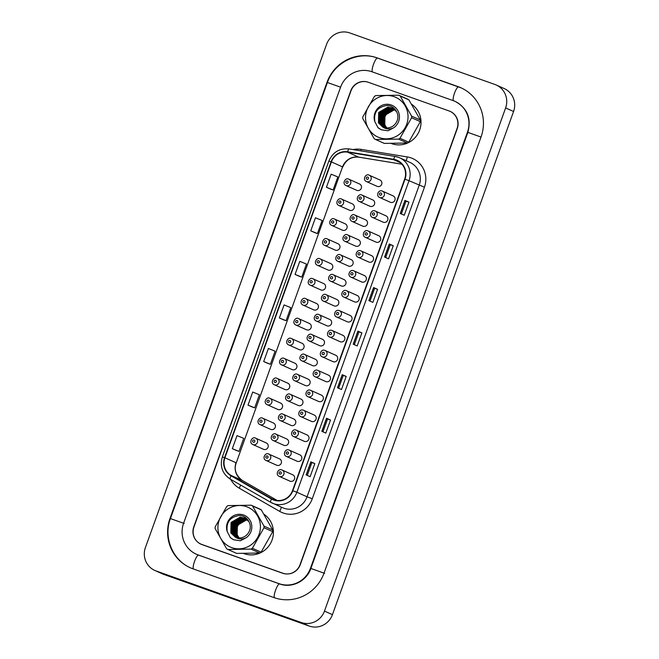 <?xml version="1.0" encoding="UTF-8"?>
<svg xmlns="http://www.w3.org/2000/svg" width="659" height="659" viewBox="0 0 659 659"><rect width="100%" height="100%" fill="white"/><g stroke="black" fill="none" stroke-linecap="round" stroke-linejoin="round"><path stroke-width="0.99" d="M316.493 303.486L305.603 298.634A3.476 3.377 114.1 0 1 307.572 303.165A3.476 3.377 114.1 0 1 303.025 305.076L313.659 309.829A3.476 3.377 -65.9 0 0 318.215 307.918A3.476 3.377 -65.9 0 0 316.254 303.395M330.843 263.649L319.953 258.798A3.476 3.377 114.1 0 1 321.921 263.32A3.476 3.377 114.1 0 1 317.366 265.239L328.009 269.992A3.476 3.377 -65.9 0 0 332.556 268.073A3.476 3.377 -65.9 0 0 330.596 263.551M338.009 243.731L327.119 238.871A3.476 3.377 114.1 0 1 329.088 243.402A3.476 3.377 114.1 0 1 324.541 245.313L335.176 250.074A3.476 3.377 -65.9 0 0 339.731 248.155A3.476 3.377 -65.9 0 0 337.77 243.632M334.302 218.953A3.476 3.377 114.1 0 1 336.263 223.475A3.476 3.377 114.1 0 1 331.708 225.394L342.351 230.148A3.476 3.377 -65.9 0 0 346.898 228.236A3.476 3.377 -65.9 0 0 344.945 223.714M352.359 203.886L341.469 199.034A3.476 3.377 114.1 0 1 343.43 203.557A3.476 3.377 114.1 0 1 338.883 205.476L349.517 210.229A3.476 3.377 -65.9 0 0 354.072 208.31A3.476 3.377 -65.9 0 0 352.112 203.788M323.668 283.568L312.778 278.716A3.476 3.377 114.1 0 1 314.747 283.238A3.476 3.377 114.1 0 1 310.191 285.158L320.834 289.911A3.476 3.377 -65.9 0 0 325.381 287.991A3.476 3.377 -65.9 0 0 323.429 283.469M309.326 323.412L298.436 318.552A3.476 3.377 114.1 0 1 300.405 323.083A3.476 3.377 114.1 0 1 295.85 325.002L306.493 329.755A3.476 3.377 -65.9 0 0 311.04 327.836A3.476 3.377 -65.9 0 0 309.079 323.314M302.151 343.331L291.262 338.479A3.476 3.377 114.1 0 1 293.23 343.001A3.476 3.377 114.1 0 1 288.675 344.921L299.318 349.674A3.476 3.377 -65.9 0 0 303.873 347.754A3.476 3.377 -65.9 0 0 301.913 343.232M284.103 358.405A3.476 3.377 114.1 0 1 286.055 362.928A3.476 3.377 114.1 0 1 281.508 364.839L292.143 369.592A3.476 3.377 -65.9 0 0 296.698 367.681A3.476 3.377 -65.9 0 0 294.738 363.158M276.928 378.324A3.476 3.377 114.1 0 1 278.889 382.846A3.476 3.377 114.1 0 1 274.333 384.765L284.976 389.518A3.476 3.377 -65.9 0 0 289.523 387.599A3.476 3.377 -65.9 0 0 287.571 383.077M280.635 403.094L269.745 398.242A3.476 3.377 114.1 0 1 271.714 402.764A3.476 3.377 114.1 0 1 267.159 404.684L277.801 409.437A3.476 3.377 -65.9 0 0 282.357 407.517A3.476 3.377 -65.9 0 0 280.396 402.995M273.46 423.012L262.579 418.16A3.476 3.377 114.1 0 1 264.539 422.683A3.476 3.377 114.1 0 1 259.992 424.602L270.627 429.355A3.476 3.377 -65.9 0 0 275.182 427.444A3.476 3.377 -65.9 0 0 273.221 422.921M266.294 442.939L255.404 438.078A3.476 3.377 114.1 0 1 257.372 442.609A3.476 3.377 114.1 0 1 252.817 444.52L263.46 449.281A3.476 3.377 -65.9 0 0 268.007 447.362A3.476 3.377 -65.9 0 0 266.055 442.84M359.526 183.968L348.636 179.108A3.476 3.377 114.1 0 1 350.604 183.639A3.476 3.377 114.1 0 1 346.049 185.558L356.692 190.311A3.476 3.377 -65.9 0 0 361.247 188.392A3.476 3.377 -65.9 0 0 359.287 183.869M329.714 319.417L318.824 314.565A3.476 3.377 114.1 0 1 320.793 319.088A3.476 3.377 114.1 0 1 316.238 321.007L326.88 325.76A3.476 3.377 -65.9 0 0 331.428 323.841A3.476 3.377 -65.9 0 0 329.467 319.318M336.881 299.499L325.991 294.639A3.476 3.377 114.1 0 1 327.96 299.17A3.476 3.377 114.1 0 1 323.412 301.089L334.047 305.842A3.476 3.377 -65.9 0 0 338.602 303.923A3.476 3.377 -65.9 0 0 336.642 299.4M351.231 259.654L340.341 254.802A3.476 3.377 114.1 0 1 342.309 259.325A3.476 3.377 114.1 0 1 337.754 261.244L348.397 265.997A3.476 3.377 -65.9 0 0 352.944 264.078A3.476 3.377 -65.9 0 0 350.983 259.555M358.397 239.736L347.507 234.876A3.476 3.377 114.1 0 1 349.476 239.406A3.476 3.377 114.1 0 1 344.929 241.326L355.563 246.079A3.476 3.377 -65.9 0 0 360.119 244.159A3.476 3.377 -65.9 0 0 358.158 239.637M354.69 214.966A3.476 3.377 114.1 0 1 356.651 219.488A3.476 3.377 114.1 0 1 352.095 221.399L362.738 226.152A3.476 3.377 -65.9 0 0 367.285 224.241A3.476 3.377 -65.9 0 0 365.333 219.719M372.747 199.891L361.857 195.039A3.476 3.377 114.1 0 1 363.817 199.562A3.476 3.377 114.1 0 1 359.27 201.481L369.905 206.234A3.476 3.377 -65.9 0 0 374.46 204.315A3.476 3.377 -65.9 0 0 372.5 199.792M344.056 279.573L333.166 274.721A3.476 3.377 114.1 0 1 335.134 279.251A3.476 3.377 114.1 0 1 330.579 281.162L341.222 285.915A3.476 3.377 -65.9 0 0 345.769 284.004A3.476 3.377 -65.9 0 0 343.817 279.482M322.539 339.336L311.649 334.484A3.476 3.377 114.1 0 1 313.618 339.006A3.476 3.377 114.1 0 1 309.063 340.925L319.706 345.678A3.476 3.377 -65.9 0 0 324.261 343.767A3.476 3.377 -65.9 0 0 322.3 339.245M304.491 354.41A3.476 3.377 114.1 0 1 306.443 358.933A3.476 3.377 114.1 0 1 301.896 360.844L312.531 365.605A3.476 3.377 -65.9 0 0 317.086 363.686A3.476 3.377 -65.9 0 0 315.126 359.163M297.316 374.328A3.476 3.377 114.1 0 1 299.277 378.851A3.476 3.377 114.1 0 1 294.721 380.77L305.364 385.523A3.476 3.377 -65.9 0 0 309.911 383.604A3.476 3.377 -65.9 0 0 307.959 379.082M301.023 399.099L290.133 394.247A3.476 3.377 114.1 0 1 292.102 398.769A3.476 3.377 114.1 0 1 287.546 400.688L298.189 405.442A3.476 3.377 -65.9 0 0 302.745 403.522A3.476 3.377 -65.9 0 0 300.784 399M293.856 419.017L282.966 414.165A3.476 3.377 114.1 0 1 284.927 418.696A3.476 3.377 114.1 0 1 280.38 420.607L291.014 425.36A3.476 3.377 -65.9 0 0 295.57 423.449A3.476 3.377 -65.9 0 0 293.609 418.926M286.681 438.943L275.791 434.083A3.476 3.377 114.1 0 1 277.76 438.614A3.476 3.377 114.1 0 1 273.205 440.533L283.848 445.286A3.476 3.377 -65.9 0 0 288.395 443.367A3.476 3.377 -65.9 0 0 286.443 438.845M279.507 458.862L268.617 454.01A3.476 3.377 114.1 0 1 270.585 458.532A3.476 3.377 114.1 0 1 266.038 460.452L276.673 465.205A3.476 3.377 -65.9 0 0 281.228 463.285A3.476 3.377 -65.9 0 0 279.268 458.763M379.913 179.973L369.024 175.121A3.476 3.377 114.1 0 1 370.992 179.643A3.476 3.377 114.1 0 1 366.445 181.563L377.08 186.316A3.476 3.377 -65.9 0 0 381.635 184.396A3.476 3.377 -65.9 0 0 379.675 179.874M329.451 336.93C325.258 335.25 328.479 328.734 332.037 330.488A3.476 3.377 114.1 0 1 334.006 335.019A3.476 3.377 114.1 0 1 329.451 336.93L340.093 341.683A3.476 3.377 -65.9 0 0 344.649 339.772A3.476 3.377 -65.9 0 0 342.688 335.25M336.625 317.012C332.433 315.332 335.653 308.807 339.212 310.57A3.476 3.377 114.1 0 1 341.181 315.093A3.476 3.377 114.1 0 1 336.625 317.012L347.268 321.765A3.476 3.377 -65.9 0 0 351.815 319.846A3.476 3.377 -65.9 0 0 349.863 315.323M350.967 277.167C346.774 275.487 349.995 268.971 353.553 270.725A3.476 3.377 114.1 0 1 355.522 275.256A3.476 3.377 114.1 0 1 350.967 277.167L361.61 281.928A3.476 3.377 -65.9 0 0 366.165 280.009A3.476 3.377 -65.9 0 0 364.205 275.487M358.142 257.249C353.941 255.568 357.17 249.044 360.728 250.807A3.476 3.377 114.1 0 1 362.697 255.33A3.476 3.377 114.1 0 1 358.142 257.249L368.785 262.002A3.476 3.377 -65.9 0 0 373.332 260.091A3.476 3.377 -65.9 0 0 371.371 255.568M365.317 237.331C361.116 235.642 364.336 229.126 367.895 230.889A3.476 3.377 114.1 0 1 369.864 235.411A3.476 3.377 114.1 0 1 365.317 237.331L375.951 242.084A3.476 3.377 -65.9 0 0 380.507 240.164A3.476 3.377 -65.9 0 0 378.546 235.642M375.078 210.971A3.476 3.377 114.1 0 1 377.039 215.493A3.476 3.377 114.1 0 1 372.483 217.412L383.126 222.165A3.476 3.377 -65.9 0 0 387.673 220.246A3.476 3.377 -65.9 0 0 385.721 215.724M343.8 297.094C339.599 295.405 342.828 288.889 346.379 290.652A3.476 3.377 114.1 0 1 348.347 295.174A3.476 3.377 114.1 0 1 343.8 297.094L354.435 301.847A3.476 3.377 -65.9 0 0 358.99 299.927A3.476 3.377 -65.9 0 0 357.03 295.405M322.284 356.857C318.083 355.168 321.312 348.652 324.871 350.407A3.476 3.377 114.1 0 1 326.831 354.937A3.476 3.377 114.1 0 1 322.284 356.857L332.919 361.61A3.476 3.377 -65.9 0 0 337.474 359.69A3.476 3.377 -65.9 0 0 335.513 355.168M317.704 370.333A3.476 3.377 114.1 0 1 319.664 374.856A3.476 3.377 114.1 0 1 315.109 376.775L325.752 381.528A3.476 3.377 -65.9 0 0 330.299 379.609A3.476 3.377 -65.9 0 0 328.347 375.086M307.942 396.693C303.741 395.013 306.962 388.489 310.521 390.252A3.476 3.377 114.1 0 1 312.49 394.774A3.476 3.377 114.1 0 1 307.942 396.693L318.577 401.446A3.476 3.377 -65.9 0 0 323.132 399.535A3.476 3.377 -65.9 0 0 321.172 395.013M300.768 416.612C296.566 414.931 299.796 408.415 303.354 410.17A3.476 3.377 114.1 0 1 305.315 414.7A3.476 3.377 114.1 0 1 300.768 416.612L311.402 421.373A3.476 3.377 -65.9 0 0 315.958 419.453A3.476 3.377 -65.9 0 0 313.997 414.931M293.593 436.538C289.4 434.849 292.621 428.334 296.179 430.096A3.476 3.377 114.1 0 1 298.148 434.619A3.476 3.377 114.1 0 1 293.593 436.538L304.236 441.291A3.476 3.377 -65.9 0 0 308.783 439.372A3.476 3.377 -65.9 0 0 306.83 434.849M286.426 456.456C282.225 454.776 285.446 448.252 289.004 450.015A3.476 3.377 114.1 0 1 290.973 454.537A3.476 3.377 114.1 0 1 286.426 456.456L297.061 461.209A3.476 3.377 -65.9 0 0 301.616 459.29A3.476 3.377 -65.9 0 0 299.656 454.768M279.251 476.375C275.05 474.694 278.279 468.178 281.838 469.933A3.476 3.377 114.1 0 1 283.807 474.464A3.476 3.377 114.1 0 1 279.251 476.375L289.894 481.128A3.476 3.377 -65.9 0 0 294.441 479.217A3.476 3.377 -65.9 0 0 292.481 474.694M382.253 191.052A3.476 3.377 114.1 0 1 384.205 195.575A3.476 3.377 114.1 0 1 379.658 197.486L390.293 202.239A3.476 3.377 -65.9 0 0 394.848 200.328A3.476 3.377 -65.9 0 0 392.888 195.805M391.1 143.423A22.233 21.607 -65.9 0 0 391.784 143.678A22.233 21.607 -65.9 0 0 418.605 132.5A22.233 21.607 -65.9 0 0 411.562 104.229A22.233 21.607 -65.9 0 1 418.605 132.5A22.233 21.607 -65.9 0 1 391.784 143.678A22.233 21.607 -65.9 0 1 391.1 143.423M243.484 553.428A22.233 21.607 -65.9 0 0 244.176 553.684A22.233 21.607 -65.9 0 0 270.997 542.505A22.233 21.607 -65.9 0 0 263.946 514.234A22.233 21.607 -65.9 0 1 270.997 542.505A22.233 21.607 -65.9 0 1 244.176 553.684A22.233 21.607 -65.9 0 1 243.484 553.428M396.117 160.318A14.819 14.407 114.1 0 1 397.138 160.73A14.819 14.407 114.1 0 1 404.675 179.083L292.514 490.617A14.819 14.407 114.1 0 1 272.892 499.324A14.819 14.407 114.1 0 1 271.632 498.69L231.177 475.485A14.819 14.407 114.1 0 1 224.9 457.766L331.419 161.908A14.819 14.407 114.1 0 1 347.581 152.163L393.678 159.692A14.819 14.407 114.1 0 1 396.117 160.318M396.24 159.972A15.19 14.77 -65.9 0 0 393.744 159.33L347.647 151.801A15.19 14.77 -65.9 0 0 331.082 161.793L224.562 457.651A15.19 14.77 -65.9 0 0 230.996 475.806L271.45 499.011A15.19 14.77 -65.9 0 0 292.851 490.741L405.013 179.207A15.19 14.77 -65.9 0 0 396.24 159.972M450.822 111.692A13.897 13.501 -65.9 0 0 450.789 111.676L449.998 111.322A13.897 13.501 -65.9 0 0 449.034 110.934L368.414 82.309A13.897 13.501 -65.9 0 0 350.983 90.86L193.96 527.002A13.897 13.501 -65.9 0 0 201.983 544.598L282.596 573.223A13.897 13.501 -65.9 0 0 300.034 564.672L457.058 128.53A13.897 13.501 -65.9 0 0 449.998 111.322M306.147 474.9L310.125 476.679L314.829 463.606L310.85 461.827L306.147 474.9M307.259 475.403L311.88 462.56L310.85 461.827M311.88 462.56L314.829 463.606M321.831 431.332L325.81 433.103L330.513 420.038L326.534 418.259L321.831 431.332M322.943 431.826L327.572 418.984L326.534 418.259M327.564 418.992L330.513 420.038M337.515 387.756L341.494 389.535L346.197 376.462L342.227 374.691L337.515 387.756M338.635 388.258L343.257 375.416L342.227 374.691M343.257 375.416L346.197 376.462M400.26 213.475L404.239 215.254L408.951 202.181L404.972 200.402L400.26 213.475M401.38 213.969L406.002 201.135L404.972 200.402M406.002 201.135L408.951 202.181M384.576 257.043L388.555 258.822L393.258 245.749L389.28 243.978L384.576 257.043M385.688 257.545L390.317 244.703L389.28 243.978M390.317 244.703L393.258 245.749M368.892 300.619L372.87 302.39L377.574 289.326L373.595 287.546L368.892 300.619M370.004 301.114L374.625 288.271L373.595 287.546M374.625 288.28L377.574 289.326M353.208 344.187L357.178 345.967L361.89 332.894L357.911 331.115L353.208 344.187M354.32 344.69L358.941 331.848L357.911 331.115M358.941 331.848L361.89 332.894M251.977 406.891L248.006 405.112L254.695 407.839L259.399 394.766L252.71 392.039L248.006 405.112M236.293 450.459L232.314 448.68L239.011 451.407L243.715 438.342L237.026 435.615L232.314 448.68M299.038 276.179L295.059 274.399L301.756 277.126L306.46 264.053L299.771 261.326L295.059 274.399M314.73 232.602L310.751 230.831L317.44 233.558L322.144 220.485L315.455 217.758L310.751 230.831M330.414 189.034L326.436 187.255L333.124 189.981L337.836 176.917L331.139 174.19L326.436 187.255M267.669 363.315L263.691 361.544L270.379 364.27L275.091 351.198L268.394 348.471L263.691 361.544M279.375 317.967L286.072 320.694L290.776 307.629L284.078 304.903L279.375 317.967L283.354 319.747M286.072 320.694L283.312 319.73M301.756 277.126L298.997 276.162M317.44 233.558L314.689 232.586M333.124 189.981L330.373 189.018M270.379 364.27L267.628 363.298M254.695 407.839L251.944 406.875M239.011 451.407L236.251 450.443M300.273 564.664L457.264 128.604A13.897 13.501 -65.9 0 0 449.24 111.009L368.2 82.235A13.897 13.501 -65.9 0 0 350.769 90.785L193.779 526.846A13.897 13.501 -65.9 0 0 201.802 544.433L282.843 573.215A13.897 13.501 -65.9 0 0 300.273 564.664M198.038 554.894L279.078 583.668A25.009 24.309 -65.9 0 0 310.463 568.28L467.453 132.22A25.009 24.309 -65.9 0 0 454.743 101.247A25.009 24.309 -65.9 0 0 453.013 100.555L371.973 71.773A25.009 24.309 -65.9 0 0 340.588 87.169L183.597 523.23A25.009 24.309 -65.9 0 0 196.3 554.194A25.009 24.309 -65.9 0 0 198.038 554.894L198.614 555.15A7.414 1.738 -70.4 0 1 198.631 555.158M301.229 622.491A18.526 18.007 -65.9 0 0 324.475 611.091L505.626 107.936A18.526 18.007 -65.9 0 0 496.211 84.995A18.526 18.007 -65.9 0 0 494.925 84.484L349.814 32.95A18.526 18.007 -65.9 0 0 326.567 44.351L145.425 547.514A18.526 18.007 -65.9 0 0 154.832 570.455A18.526 18.007 -65.9 0 0 156.117 570.966L301.229 622.491L309.186 626.05A18.526 18.007 -65.9 0 0 332.433 614.649L513.575 111.486A18.526 18.007 -65.9 0 0 504.168 88.545L496.211 84.995M154.832 570.455L162.789 574.005A18.526 18.007 -65.9 0 0 164.075 574.516L309.186 626.05M274.053 597.614A39.828 38.716 -65.9 0 0 324.039 573.099L481.029 137.039A39.828 38.716 -65.9 0 0 460.789 87.713A39.828 38.716 -65.9 0 0 458.03 86.609L376.989 57.835A39.828 38.716 -65.9 0 0 327.012 82.342L170.014 518.402A39.828 38.716 -65.9 0 0 190.253 567.729A39.828 38.716 -65.9 0 0 193.013 568.832L274.053 597.614M395.318 110.119A10.585 10.289 -65.9 0 0 386.94 127.928M376.067 136.108A21.772 21.162 -65.9 0 0 405.145 127.689A21.772 21.162 -65.9 0 0 397.501 98.224A21.772 21.162 -65.9 0 0 368.422 106.643A21.772 21.162 -65.9 0 0 376.067 136.108M398.794 95.201L375.77 95.588A25.009 24.309 -65.9 0 0 374.378 96.428L362.771 116.948A25.009 24.309 -65.9 0 0 362.771 118.579L374.188 138.703A25.009 24.309 -65.9 0 0 374.88 139.107A25.009 24.309 -65.9 0 0 375.572 139.494L384.312 143.398L407.344 143.011A25.009 24.309 -65.9 0 0 408.737 142.171L420.335 121.651A25.009 24.309 -65.9 0 0 420.343 120.02L408.918 99.896A25.009 24.309 -65.9 0 0 408.234 99.484A25.009 24.309 -65.9 0 0 407.542 99.105L398.794 95.201A25.009 24.309 -65.9 0 1 399.494 95.58A25.009 24.309 -65.9 0 1 400.178 95.992L411.603 116.116L420.343 120.02M407.344 143.011L398.604 139.107L375.572 139.494M398.604 139.107A25.009 24.309 -65.9 0 0 399.988 138.266L408.737 142.171M420.335 121.651L411.595 117.747L399.988 138.266M411.595 117.747A25.009 24.309 -65.9 0 0 411.603 116.116M395.153 109.954L394.189 109.913L384.996 115.243L384.741 125.688L386.413 127.912M394.609 109.476L392.921 109.353L383.736 114.682L383.48 125.119L385.68 127.838M394.741 109.592L393.242 109.493L384.049 114.823L383.793 125.259L385.861 127.862M394.041 109.04L391.66 108.784L382.475 114.114L382.212 124.559L384.971 127.714M394.181 109.147L391.973 108.933L382.788 114.254L382.533 124.699L385.144 127.747M393.456 108.653L390.4 108.224L381.207 113.554L380.951 123.991L384.279 127.541M393.604 108.743L390.713 108.364L381.528 113.694L381.264 124.131L384.452 127.582M392.855 108.307L389.139 107.656L379.946 112.986L379.691 123.431L383.612 127.319M393.003 108.389L389.453 107.796L380.259 113.126L380.004 123.571L383.777 127.376M396.809 111.964L393.143 108.463L387.871 107.096L378.686 112.425L378.431 122.862L382.582 126.874A10.585 10.289 -65.9 0 0 396.529 121.915C400.721 114.806 394.617 105.061 386.594 105.531C377.418 107.104 373.521 112.516 374.88 121.767L378.134 127.854L381.166 129.741L387.945 130.795L393.81 127.722A12.941 12.579 -65.9 0 0 381.561 105.547A12.941 12.579 -65.9 0 0 374.88 121.767M392.385 108.076L388.192 107.236L378.999 112.565L378.744 123.002L383.126 127.129M383.777 123.217A12.941 12.579 -65.9 0 0 384.609 126.512M384.815 126.998A12.941 12.579 -65.9 0 0 385.185 127.755M393.81 127.722C389.782 129.65 386.042 129.37 382.582 126.874M408.918 99.896L400.178 95.992M377.821 127.508L381.24 129.774M247.71 520.124A10.585 10.289 -65.9 0 0 239.332 537.933M228.459 546.113A21.772 21.162 -65.9 0 0 257.537 537.686A21.772 21.162 -65.9 0 0 249.885 508.229A21.772 21.162 -65.9 0 0 220.806 516.648A21.772 21.162 -65.9 0 0 228.459 546.113M251.186 505.198L228.154 505.593A25.009 24.309 -65.9 0 0 226.77 506.433L215.163 526.945A25.009 24.309 -65.9 0 0 215.155 528.584L226.581 548.708A25.009 24.309 -65.9 0 0 227.264 549.112A25.009 24.309 -65.9 0 0 227.965 549.499L236.705 553.403L259.737 553.016A25.009 24.309 -65.9 0 0 261.121 552.176L272.727 531.656A25.009 24.309 -65.9 0 0 272.735 530.025L261.31 509.901A25.009 24.309 -65.9 0 0 260.626 509.489A25.009 24.309 -65.9 0 0 259.926 509.11L251.186 505.198A25.009 24.309 -65.9 0 1 251.886 505.585A25.009 24.309 -65.9 0 1 252.57 505.988L263.995 526.121L272.735 530.025M259.737 553.016L250.988 549.104L227.965 549.499M250.988 549.104A25.009 24.309 -65.9 0 0 252.381 548.272L261.121 552.176M272.727 531.656L263.987 527.752L252.381 548.272M263.987 527.752A25.009 24.309 -65.9 0 0 263.995 526.121M247.537 519.959L246.573 519.918L237.388 525.248L237.133 535.693L238.805 537.917M246.993 519.473L245.313 519.358L236.128 524.679L235.864 535.124L238.072 537.843M247.133 519.589L245.626 519.498L236.441 524.819L236.186 535.265L238.253 537.859M246.433 519.045L244.052 518.79L234.859 524.119L234.604 534.564L237.364 537.711M246.573 519.144L244.365 518.93L235.181 524.259L234.917 534.704L237.537 537.752M245.848 518.658L242.792 518.229L233.599 523.551L233.344 533.996L236.672 537.538M245.996 518.748L243.105 518.369L233.912 523.691L233.657 534.136L236.845 537.587M245.239 518.312L241.523 517.661L232.339 522.991L232.075 533.436L236.004 537.324M245.395 518.394L241.845 517.801L232.652 523.131L232.396 533.576L236.169 537.382M249.201 521.969L245.535 518.468L240.263 517.101L231.07 522.422L230.815 532.867L234.975 536.879A10.585 10.289 -65.9 0 0 248.921 531.92C253.105 524.803 247.01 515.066 238.978 515.536C229.81 517.109 225.905 522.521 227.273 531.772L230.526 537.851L233.558 539.746L240.337 540.8L246.194 537.728A12.941 12.579 -65.9 0 0 233.953 515.552A12.941 12.579 -65.9 0 0 227.273 531.772M244.777 518.081L240.576 517.241L231.391 522.562L231.136 533.007L235.518 537.126M236.169 533.222A12.941 12.579 -65.9 0 0 237.001 536.517M237.207 536.994A12.941 12.579 -65.9 0 0 237.578 537.76M246.194 537.728C242.174 539.655 238.434 539.375 234.975 536.879M261.31 509.901L252.57 505.988M230.213 537.513L233.624 539.779M353.051 149.568A23.156 22.505 114.1 0 1 361.165 149.387L407.262 156.924A23.156 22.505 114.1 0 1 424.437 187.222L312.284 498.748L307.045 496.804L419.206 185.27A18.526 18.007 -65.9 0 0 409.791 162.328L399.609 157.773A18.526 18.007 114.1 0 1 409.025 180.714L405.013 179.207M312.284 498.748A23.156 22.505 114.1 0 1 283.222 512.999A23.156 22.505 114.1 0 1 279.655 511.368L239.201 488.162A23.156 22.505 114.1 0 1 230.691 479.357M283.798 508.204A18.526 18.007 -65.9 0 0 307.045 496.804L296.863 492.248A18.526 18.007 114.1 0 1 272.332 503.138A18.526 18.007 114.1 0 1 270.767 502.339A4.629 1.087 119.8 0 1 270.742 502.331L230.304 479.134A4.629 1.087 119.8 0 1 230.288 479.126L270.742 502.331L282.513 507.685A18.526 18.007 -65.9 0 0 283.798 508.204M398.308 157.254L399.609 157.773A18.526 18.007 114.1 0 0 398.324 157.262L395.219 156.463A4.629 1.054 99.3 0 1 395.285 156.48A18.526 18.007 114.1 0 1 398.283 157.246M395.153 156.463L349.179 148.95A4.629 1.054 99.3 0 0 349.122 148.926L395.219 156.463A4.629 1.054 99.3 0 0 393.744 159.33M347.647 151.801A4.629 1.054 99.3 0 1 349.122 148.926C339.558 148.077 332.803 152.122 328.866 161.068L331.082 161.793M224.562 457.651L222.347 456.926C219.678 466.35 222.33 473.747 230.288 479.126A4.629 1.087 119.8 0 1 230.996 475.806M271.45 499.011A4.629 1.087 119.8 0 0 270.742 502.331M292.851 490.741L296.863 492.248L409.025 180.714L424.437 187.222M361.165 149.387A4.629 1.054 -80.7 0 1 360.852 150.845M407.262 156.924A4.629 1.054 -80.7 0 1 406.059 160.656M240.568 485.024A4.629 1.087 -60.2 0 1 239.201 488.162M281.096 507.051A4.629 1.087 -60.2 0 1 279.655 511.368M224.9 457.766L236.037 462.75A14.819 14.407 -65.9 0 0 242.314 480.46L277.217 500.478L242.355 480.485A8.336 1.952 -60.2 0 1 242.397 480.51M231.177 475.485L242.314 480.46A8.336 1.952 -60.2 0 1 242.355 480.485C235.807 475.353 233.764 469.472 236.243 462.857L342.556 166.884L236.243 462.857M271.632 498.69L274.202 499.835M393.678 159.692L400.219 162.616M347.581 152.163L358.718 157.139A14.819 14.407 -65.9 0 0 342.556 166.884L331.419 161.908M401.875 164.19L358.718 157.139A8.336 1.903 -80.7 0 0 358.826 157.172C351.404 156.455 346.049 159.725 342.762 166.999M358.941 157.18A8.336 1.903 -80.7 0 1 358.826 157.172L401.891 164.206M353.29 344.229L357.994 331.164M368.982 300.652L373.686 287.588M384.667 257.084L389.37 244.019M400.351 213.516L405.054 200.443M337.606 387.797L342.309 374.732M321.921 431.373L326.625 418.3M306.229 474.941L310.933 461.877M380.968 193.005A1.161 1.129 -65.9 0 0 379.518 193.721A1.161 1.129 -65.9 0 0 380.185 195.188A1.161 1.129 -65.9 0 0 381.635 194.471A1.161 1.129 -65.9 0 0 380.968 193.005M366.972 179.256A1.161 1.129 -65.9 0 0 368.422 178.548A1.161 1.129 -65.9 0 0 367.755 177.082A1.161 1.129 -65.9 0 0 366.297 177.79A1.161 1.129 -65.9 0 0 366.972 179.256M346.585 183.251A1.161 1.129 -65.9 0 0 348.034 182.535A1.161 1.129 -65.9 0 0 347.367 181.068A1.161 1.129 -65.9 0 0 345.909 181.785A1.161 1.129 -65.9 0 0 346.585 183.251M373.801 212.923A1.161 1.129 -65.9 0 0 372.343 213.64A1.161 1.129 -65.9 0 0 373.01 215.106A1.161 1.129 -65.9 0 0 374.469 214.389A1.161 1.129 -65.9 0 0 373.801 212.923M366.626 232.849A1.161 1.129 -65.9 0 0 365.177 233.558A1.161 1.129 -65.9 0 0 365.844 235.024A1.161 1.129 -65.9 0 0 367.294 234.316A1.161 1.129 -65.9 0 0 366.626 232.849M359.452 252.768A1.161 1.129 -65.9 0 0 358.002 253.476A1.161 1.129 -65.9 0 0 358.669 254.942A1.161 1.129 -65.9 0 0 360.119 254.234A1.161 1.129 -65.9 0 0 359.452 252.768M352.285 272.686A1.161 1.129 -65.9 0 0 350.827 273.403A1.161 1.129 -65.9 0 0 351.494 274.869A1.161 1.129 -65.9 0 0 352.952 274.152A1.161 1.129 -65.9 0 0 352.285 272.686M359.798 199.175A1.161 1.129 -65.9 0 0 361.247 198.466A1.161 1.129 -65.9 0 0 360.58 197A1.161 1.129 -65.9 0 0 359.13 197.708A1.161 1.129 -65.9 0 0 359.798 199.175M352.623 219.101A1.161 1.129 -65.9 0 0 354.081 218.384A1.161 1.129 -65.9 0 0 353.413 216.918A1.161 1.129 -65.9 0 0 351.955 217.635A1.161 1.129 -65.9 0 0 352.623 219.101M345.456 239.019A1.161 1.129 -65.9 0 0 346.906 238.303A1.161 1.129 -65.9 0 0 346.239 236.836A1.161 1.129 -65.9 0 0 344.789 237.553A1.161 1.129 -65.9 0 0 345.456 239.019M339.41 203.17A1.161 1.129 -65.9 0 0 340.86 202.461A1.161 1.129 -65.9 0 0 340.192 200.995A1.161 1.129 -65.9 0 0 338.742 201.703A1.161 1.129 -65.9 0 0 339.41 203.17M332.235 223.088A1.161 1.129 -65.9 0 0 333.693 222.38A1.161 1.129 -65.9 0 0 333.026 220.913A1.161 1.129 -65.9 0 0 331.568 221.622A1.161 1.129 -65.9 0 0 332.235 223.088M325.068 243.014A1.161 1.129 -65.9 0 0 326.518 242.298A1.161 1.129 -65.9 0 0 325.851 240.832A1.161 1.129 -65.9 0 0 324.393 241.548A1.161 1.129 -65.9 0 0 325.068 243.014M317.893 262.933A1.161 1.129 -65.9 0 0 319.343 262.224A1.161 1.129 -65.9 0 0 318.676 260.758A1.161 1.129 -65.9 0 0 317.226 261.466A1.161 1.129 -65.9 0 0 317.893 262.933M338.281 258.938A1.161 1.129 -65.9 0 0 339.731 258.229A1.161 1.129 -65.9 0 0 339.064 256.763A1.161 1.129 -65.9 0 0 337.614 257.471A1.161 1.129 -65.9 0 0 338.281 258.938M324.632 573.363L310.875 568.445C306.6 581.263 291.517 588.536 279.647 583.923A7.414 1.738 -70.4 0 1 279.671 583.94M274.655 597.878A7.414 1.738 -70.4 0 1 275.569 590.2A7.414 1.738 -70.4 0 1 279.647 583.923L279.078 583.668M193.466 568.997A7.414 1.738 -70.4 0 1 194.529 561.419A7.414 1.738 -70.4 0 1 198.606 555.15L196.901 554.466M190.855 567.992C172.625 560.348 163.177 537.357 170.434 518.575L184.19 523.493M170.014 518.402L170.426 518.584L327.424 82.515L340.579 87.186M377.582 58.099A7.414 1.738 109.6 0 0 377.558 58.091A7.414 1.738 109.6 0 0 373.587 64.071A7.414 1.738 109.6 0 0 372.417 71.938M458.03 86.609L458.615 86.873A7.414 1.738 109.6 0 0 458.598 86.864A7.414 1.738 109.6 0 0 454.619 92.87A7.414 1.738 109.6 0 0 453.466 100.72M481.021 137.056L467.865 132.385L310.875 568.445M332.433 614.649L324.475 611.091M164.075 574.516L156.117 570.966M513.575 111.486L505.626 107.936M327.424 82.515C334.105 62.358 358.101 50.603 377.558 58.091L376.989 57.835M345.11 292.604A1.161 1.129 -65.9 0 0 343.66 293.321A1.161 1.129 -65.9 0 0 344.327 294.787A1.161 1.129 -65.9 0 0 345.777 294.071A1.161 1.129 -65.9 0 0 345.11 292.604M337.935 312.531A1.161 1.129 -65.9 0 0 336.485 313.239A1.161 1.129 -65.9 0 0 337.153 314.705A1.161 1.129 -65.9 0 0 338.611 313.997A1.161 1.129 -65.9 0 0 337.935 312.531M330.769 332.449A1.161 1.129 -65.9 0 0 329.311 333.166A1.161 1.129 -65.9 0 0 329.986 334.632A1.161 1.129 -65.9 0 0 331.436 333.915A1.161 1.129 -65.9 0 0 330.769 332.449M323.594 352.367A1.161 1.129 -65.9 0 0 322.144 353.084A1.161 1.129 -65.9 0 0 322.811 354.55A1.161 1.129 -65.9 0 0 324.261 353.834A1.161 1.129 -65.9 0 0 323.594 352.367M331.106 278.856A1.161 1.129 -65.9 0 0 332.564 278.147A1.161 1.129 -65.9 0 0 331.897 276.681A1.161 1.129 -65.9 0 0 330.439 277.398A1.161 1.129 -65.9 0 0 331.106 278.856M323.94 298.782A1.161 1.129 -65.9 0 0 325.389 298.066A1.161 1.129 -65.9 0 0 324.722 296.599A1.161 1.129 -65.9 0 0 323.272 297.316A1.161 1.129 -65.9 0 0 323.94 298.782M316.765 318.701A1.161 1.129 -65.9 0 0 318.223 317.992A1.161 1.129 -65.9 0 0 317.547 316.526A1.161 1.129 -65.9 0 0 316.098 317.234A1.161 1.129 -65.9 0 0 316.765 318.701M309.59 338.619A1.161 1.129 -65.9 0 0 311.048 337.91A1.161 1.129 -65.9 0 0 310.381 336.444A1.161 1.129 -65.9 0 0 308.923 337.153A1.161 1.129 -65.9 0 0 309.59 338.619M310.719 282.851A1.161 1.129 -65.9 0 0 312.177 282.143A1.161 1.129 -65.9 0 0 311.509 280.676A1.161 1.129 -65.9 0 0 310.051 281.385A1.161 1.129 -65.9 0 0 310.719 282.851M303.552 302.778A1.161 1.129 -65.9 0 0 305.002 302.061A1.161 1.129 -65.9 0 0 304.334 300.595A1.161 1.129 -65.9 0 0 302.885 301.311A1.161 1.129 -65.9 0 0 303.552 302.778M296.377 322.696A1.161 1.129 -65.9 0 0 297.827 321.979A1.161 1.129 -65.9 0 0 297.16 320.513A1.161 1.129 -65.9 0 0 295.71 321.23A1.161 1.129 -65.9 0 0 296.377 322.696M316.419 372.294A1.161 1.129 -65.9 0 0 314.969 373.002A1.161 1.129 -65.9 0 0 315.636 374.469A1.161 1.129 -65.9 0 0 317.094 373.76A1.161 1.129 -65.9 0 0 316.419 372.294M309.252 392.212A1.161 1.129 -65.9 0 0 307.794 392.921A1.161 1.129 -65.9 0 0 308.47 394.387A1.161 1.129 -65.9 0 0 309.919 393.678A1.161 1.129 -65.9 0 0 309.252 392.212M302.077 412.13A1.161 1.129 -65.9 0 0 300.628 412.847A1.161 1.129 -65.9 0 0 301.295 414.313A1.161 1.129 -65.9 0 0 302.745 413.597A1.161 1.129 -65.9 0 0 302.077 412.13M294.911 432.057A1.161 1.129 -65.9 0 0 293.453 432.765A1.161 1.129 -65.9 0 0 294.12 434.232A1.161 1.129 -65.9 0 0 295.578 433.523A1.161 1.129 -65.9 0 0 294.911 432.057M287.736 451.975A1.161 1.129 -65.9 0 0 286.286 452.684A1.161 1.129 -65.9 0 0 286.953 454.15A1.161 1.129 -65.9 0 0 288.403 453.441A1.161 1.129 -65.9 0 0 287.736 451.975M280.561 471.893A1.161 1.129 -65.9 0 0 279.111 472.61A1.161 1.129 -65.9 0 0 279.778 474.076A1.161 1.129 -65.9 0 0 281.228 473.36A1.161 1.129 -65.9 0 0 280.561 471.893M302.423 358.545A1.161 1.129 -65.9 0 0 303.873 357.829A1.161 1.129 -65.9 0 0 303.206 356.362A1.161 1.129 -65.9 0 0 301.756 357.079A1.161 1.129 -65.9 0 0 302.423 358.545M295.248 378.464A1.161 1.129 -65.9 0 0 296.707 377.747A1.161 1.129 -65.9 0 0 296.031 376.281A1.161 1.129 -65.9 0 0 294.581 376.997A1.161 1.129 -65.9 0 0 295.248 378.464M288.082 398.382A1.161 1.129 -65.9 0 0 289.532 397.674A1.161 1.129 -65.9 0 0 288.864 396.207A1.161 1.129 -65.9 0 0 287.406 396.916A1.161 1.129 -65.9 0 0 288.082 398.382M280.907 418.308A1.161 1.129 -65.9 0 0 282.357 417.592A1.161 1.129 -65.9 0 0 281.69 416.126A1.161 1.129 -65.9 0 0 280.24 416.842A1.161 1.129 -65.9 0 0 280.907 418.308M273.732 438.227A1.161 1.129 -65.9 0 0 275.19 437.51A1.161 1.129 -65.9 0 0 274.523 436.044A1.161 1.129 -65.9 0 0 273.065 436.76A1.161 1.129 -65.9 0 0 273.732 438.227M266.565 458.145A1.161 1.129 -65.9 0 0 268.015 457.437A1.161 1.129 -65.9 0 0 267.348 455.97A1.161 1.129 -65.9 0 0 265.89 456.679A1.161 1.129 -65.9 0 0 266.565 458.145M289.202 342.614A1.161 1.129 -65.9 0 0 290.66 341.906A1.161 1.129 -65.9 0 0 289.993 340.439A1.161 1.129 -65.9 0 0 288.535 341.148A1.161 1.129 -65.9 0 0 289.202 342.614M282.036 362.532A1.161 1.129 -65.9 0 0 283.485 361.824A1.161 1.129 -65.9 0 0 282.818 360.358A1.161 1.129 -65.9 0 0 281.368 361.074A1.161 1.129 -65.9 0 0 282.036 362.532M274.861 382.459A1.161 1.129 -65.9 0 0 276.319 381.742A1.161 1.129 -65.9 0 0 275.643 380.276A1.161 1.129 -65.9 0 0 274.193 380.993A1.161 1.129 -65.9 0 0 274.861 382.459M267.694 402.377A1.161 1.129 -65.9 0 0 269.144 401.669A1.161 1.129 -65.9 0 0 268.477 400.202A1.161 1.129 -65.9 0 0 267.019 400.911A1.161 1.129 -65.9 0 0 267.694 402.377M260.519 422.295A1.161 1.129 -65.9 0 0 261.969 421.587A1.161 1.129 -65.9 0 0 261.302 420.121A1.161 1.129 -65.9 0 0 259.852 420.829A1.161 1.129 -65.9 0 0 260.519 422.295M253.344 442.222A1.161 1.129 -65.9 0 0 254.802 441.505A1.161 1.129 -65.9 0 0 254.127 440.039A1.161 1.129 -65.9 0 0 252.677 440.756A1.161 1.129 -65.9 0 0 253.344 442.222M328.866 161.068L222.347 456.926M379.658 197.486C375.457 195.805 378.686 189.29 382.245 191.044L393.135 195.896M369.024 175.121C366.066 173.185 361.948 179.652 366.445 181.563M348.636 179.108C345.678 177.172 341.56 183.647 346.049 185.558M372.483 217.412C368.29 215.724 371.511 209.208 375.07 210.962L385.96 215.822M378.785 235.741L367.895 230.889M371.618 255.659L360.728 250.807M364.443 275.586L353.553 270.725M361.857 195.039C358.9 193.103 354.773 199.57 359.27 201.481M365.572 219.809L354.682 214.958C351.725 213.022 347.598 219.496 352.095 221.399M347.507 234.876C344.55 232.94 340.431 239.415 344.929 241.326M341.469 199.034C338.512 197.099 334.385 203.565 338.883 205.476M345.184 223.805L334.294 218.953C331.337 217.017 327.21 223.483 331.708 225.394M327.119 238.871C324.162 236.935 320.043 243.41 324.541 245.313M319.953 258.798C316.995 256.862 312.868 263.328 317.366 265.239M340.341 254.802C337.383 252.867 333.256 259.333 337.754 261.244M377.558 58.091L461.382 87.985M455.336 101.511C467.371 108.15 471.547 118.439 467.865 132.385M279.647 583.923L198.606 555.15M357.269 295.504L346.379 290.652M350.102 315.422L339.212 310.57M342.927 335.34L332.037 330.488M335.752 355.267L324.871 350.407M333.166 274.721C330.208 272.785 326.081 279.251 330.579 281.162M325.991 294.639C323.034 292.703 318.915 299.178 323.412 301.089M318.824 314.565C315.867 312.63 311.74 319.096 316.238 321.007M311.649 334.484C308.692 332.548 304.573 339.014 309.063 340.925M312.778 278.716C309.821 276.78 305.694 283.246 310.191 285.158M305.603 298.634C302.646 296.698 298.527 303.173 303.025 305.076M298.436 318.552C295.479 316.617 291.352 323.091 295.85 325.002M315.109 376.775C310.916 375.086 314.137 368.57 317.696 370.333L328.586 375.185M321.411 395.103L310.521 390.252M314.244 415.03L303.354 410.17M307.069 434.948L296.179 430.096M299.894 454.867L289.004 450.015M292.728 474.785L281.838 469.933M315.364 359.262L304.474 354.402C301.517 352.466 297.398 358.941 301.896 360.844M308.198 379.18L297.308 374.328C294.351 372.384 290.224 378.859 294.721 380.77M290.133 394.247C287.176 392.311 283.057 398.777 287.546 400.688M282.966 414.165C280.009 412.229 275.882 418.696 280.38 420.607M275.791 434.083C272.834 432.147 268.707 438.622 273.205 440.533M268.617 454.01C265.659 452.074 261.541 458.54 266.038 460.452M291.262 338.479C288.304 336.543 284.186 343.009 288.675 344.921M294.977 363.249L284.087 358.397C281.129 356.461 277.011 362.928 281.508 364.839M287.81 383.176L276.92 378.315C273.963 376.38 269.836 382.854 274.333 384.765M269.745 398.242C266.788 396.306 262.669 402.773 267.159 404.684M262.579 418.16C259.621 416.224 255.494 422.691 259.992 424.602M255.404 438.078C252.446 436.143 248.319 442.617 252.817 444.52"/></g></svg>
